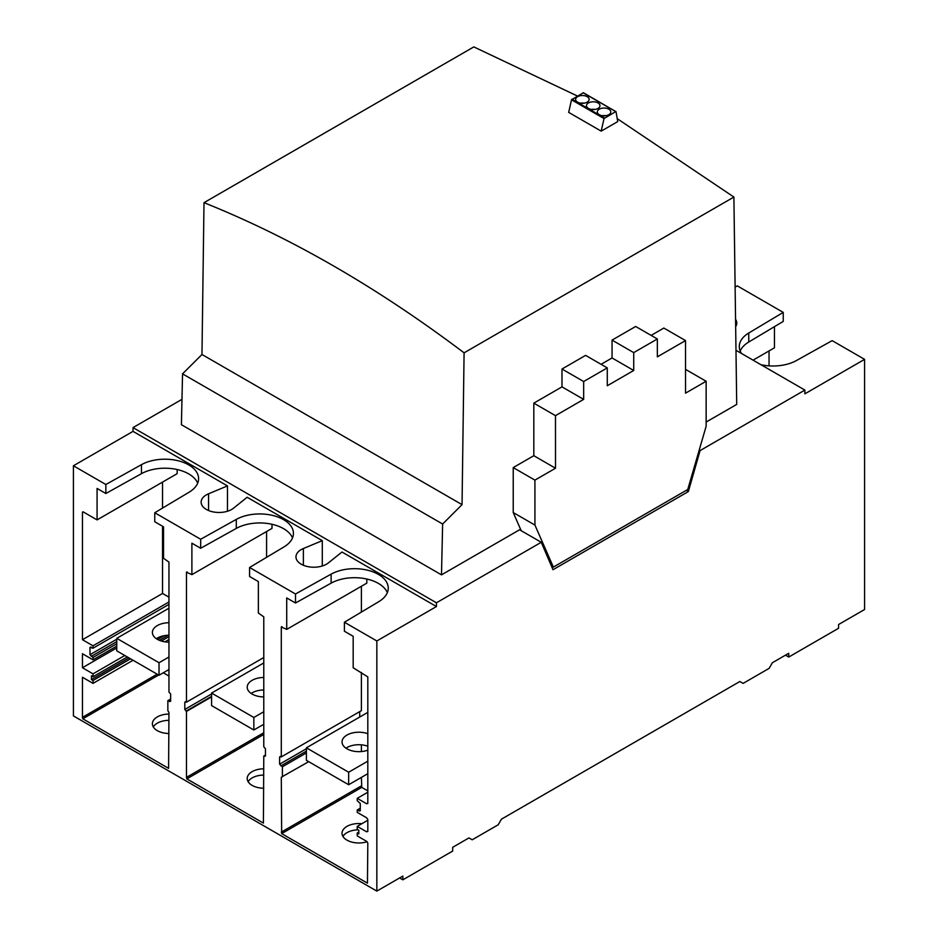 <?xml version="1.0" encoding="UTF-8"?>
<svg xmlns="http://www.w3.org/2000/svg" width="938" height="938" viewBox="0 0 938 938"><rect width="100%" height="100%" fill="white"/><g stroke="black" fill="none" stroke-linecap="round" stroke-linejoin="round"><path stroke-width="1.41" d="M436.44 602.794L436.44 606.546L376.841 640.959L376.841 891.1L402.848 876.08L402.871 879.821L452.667 851.071L452.702 847.307L468.953 837.915L472.201 839.791L498.207 824.783L501.467 819.155L739.871 681.504L743.119 683.38L769.125 668.372L772.384 662.732L788.729 653.294L788.764 657.034L838.549 628.284L838.584 624.52L864.59 609.501L864.59 359.36L804.886 393.831L804.886 390.079L700.076 450.592L688.34 491.582L552.998 569.718L541.261 542.281L436.44 602.794L133.02 427.611L181.984 399.342M541.261 542.281L519.582 529.771L441.493 574.853L181.409 424.703L182.547 373.863L201.975 354.494L204.003 202.667C290.909 237.49 377.604 287.544 464.087 352.829L462.047 504.644L201.975 354.494M441.493 574.853L442.63 524.025L182.547 373.863M577.433 96.028L473.819 46.9L204.003 202.667M700.076 450.592L699.209 450.088M706.15 422.053L736.717 404.407L733.891 197.05L464.087 352.829M804.886 390.079L735.99 350.296M688.34 491.582L686.253 490.375M442.63 524.025L462.047 504.644M651.136 335.394L663.846 328.054L685.526 340.576L657.35 356.839L657.339 338.981L635.671 326.471L612.057 340.107L612.057 357.964L633.725 370.475L607.285 385.741L607.273 367.884L585.605 355.373L561.991 369.021L561.991 386.866L533.816 403.141L533.816 455.704L513.227 467.593L513.227 512.535L521.188 530.685M612.057 357.964L601.07 364.307M733.891 197.05L617.227 118.669M615.68 111.493L583.389 92.733L616.02 111.692L617.732 121.588L601.188 131.132L568.674 112.372L571.523 99.791L604.025 118.563L601.188 131.132M583.389 92.733L571.523 99.791M615.903 111.505L604.025 118.563M608.821 109.183A6.742 3.893 0 0 0 601.481 108.339A6.742 3.893 0 0 0 597.318 111.939A6.742 3.893 0 0 0 599.288 114.694A6.742 3.893 0 0 0 606.64 115.538A6.742 3.893 0 0 0 610.802 111.939A6.742 3.893 0 0 0 608.821 109.183M597.987 102.922A6.742 3.893 0 0 0 590.635 102.09A6.742 3.893 0 0 0 586.473 105.677A6.742 3.893 0 0 0 588.454 108.433A6.742 3.893 0 0 0 595.806 109.277A6.742 3.893 0 0 0 599.968 105.677A6.742 3.893 0 0 0 597.987 102.922M587.153 96.673A6.742 3.893 0 0 0 579.801 95.828A6.742 3.893 0 0 0 575.639 99.428A6.742 3.893 0 0 0 577.62 102.172A6.742 3.893 0 0 0 584.96 103.016A6.742 3.893 0 0 0 589.123 99.428A6.742 3.893 0 0 0 587.153 96.673M605.842 115.691A6.742 3.893 0 0 0 602.266 115.691M595.009 109.429A6.742 3.893 0 0 0 591.432 109.429M584.175 103.18A6.742 3.893 0 0 0 580.599 103.18M533.816 455.704L555.507 468.226L534.918 480.115L534.93 525.069L553.373 567.091L687.753 489.507L706.15 426.215L706.138 381.262L685.549 393.151L685.526 340.576M513.227 467.593L534.918 480.115M533.816 403.141L555.484 415.651L555.507 468.226M561.991 386.866L583.659 399.377L555.484 415.651M561.991 369.021L583.659 381.52L583.659 399.377M607.273 367.884L583.659 381.52M612.057 340.107L633.725 352.618L633.725 370.475M657.339 338.981L633.725 352.618M685.537 369.373L706.138 381.262M551.38 565.942L553.373 567.091M513.227 512.535L534.93 525.069M376.841 891.1L73.41 715.917L73.41 465.776L133.02 431.374L133.02 427.611M436.44 606.546L341.983 552.013L328.335 562.941A17.881 10.318 180 0 1 308.344 566.716A17.881 10.318 180 0 1 295.962 556.902A17.881 10.318 180 0 1 303.373 548.531L322.297 540.651L247.163 497.269L233.515 508.197A17.881 10.318 180 0 1 213.524 511.972A17.881 10.318 180 0 1 201.142 502.158A17.881 10.318 180 0 1 208.553 493.787L227.477 485.907L227.477 511.245M227.477 485.907L133.02 431.374M322.297 540.651L322.297 565.989M376.841 640.959L344.398 622.234L378.788 601.668A33.721 19.464 180 0 0 388.25 588.149A33.721 19.464 180 0 0 367.708 570.234A33.721 19.464 180 0 0 331.114 574.15L331.114 583.155A33.721 19.464 180 0 1 364.003 578.476A33.721 19.464 180 0 1 387.335 592.652M73.41 465.776L105.853 484.512L141.462 464.662A33.721 19.464 180 0 1 178.056 460.746A33.721 19.464 180 0 1 198.598 478.661A33.721 19.464 180 0 1 189.136 492.18L154.758 512.746L200.673 539.256L236.282 519.406A33.721 19.464 180 0 1 272.888 515.49A33.721 19.464 180 0 1 293.43 533.405A33.721 19.464 180 0 1 283.956 546.924L249.578 567.49L295.505 594L331.114 574.15M402.871 879.821L399.623 877.945M342.933 836.403A16.837 9.72 180 0 1 346.954 832.663A16.837 9.72 180 0 1 358.21 829.825M248.113 781.659A16.837 9.72 180 0 1 252.134 777.919A16.837 9.72 180 0 1 263.777 775.069M153.293 726.915A16.837 9.72 180 0 1 157.314 723.175A16.837 9.72 180 0 1 168.957 720.325M788.764 657.034L785.505 655.158M864.59 359.36L832.147 340.635L796.432 360.544A33.721 19.464 0 0 1 760.964 364.718M769.043 365.867L769.043 350.918M753.062 360.157L774.46 347.799L774.46 326.659M735.122 287.11L737.327 285.891L783.242 312.401L783.242 321.406L748.759 342.018A33.721 19.464 0 0 0 740.211 351.035M735.662 326.612A17.881 10.318 0 0 0 736.764 323.047A17.881 10.318 0 0 0 735.568 319.33M783.242 312.401L748.759 333.013A33.721 19.464 0 0 0 739.296 346.532A33.721 19.464 0 0 0 741.524 353.497M295.505 594L295.505 603.005L331.114 583.155M344.398 622.234L344.398 631.239L353.18 636.304L353.18 667.762L367.813 676.908L367.813 803.467L366.582 803.749L357.226 798.344L357.226 800.735L360.274 803.479L360.274 810.76L357.226 809.986L357.226 812.367L366.582 817.772L367.813 819.472L367.813 831.502L366.582 831.783L357.226 826.378L357.226 829.262L358.808 830.177L358.808 833.929L357.226 833.014L357.226 835.899L366.582 841.304L367.813 842.992L367.45 883.15L281.658 833.624L281.294 777.215L282.397 776.863L282.397 766.78L279.618 764.189L279.618 756.919L281.294 756.896L281.294 626.971L286.723 629.386L286.723 597.94L295.505 603.005M281.294 626.971L281.904 626.619L281.294 626.971M280.427 756.45L279.618 756.919L280.849 756.638M282.103 776.758L308.719 761.668M367.813 831.502L366.582 831.783L367.813 831.08M360.274 810.76L359.055 811.042L360.274 810.338M367.813 803.467L366.582 803.749L367.813 803.045M105.853 484.512L105.853 493.517L141.462 473.667A33.721 19.464 180 0 1 174.362 468.988A33.721 19.464 180 0 1 197.684 483.164M154.758 512.746L154.758 521.751L163.54 526.816L163.54 558.274L168.957 562.108L168.957 692.033L170.634 693.991L170.634 701.272L167.855 700.651L167.855 710.734L168.957 712.352L168.594 768.351L82.802 718.813L82.45 717.324L82.45 677.259L93.026 683.368L93.026 680.484L91.443 679.569L91.443 675.806L93.026 676.732L93.026 673.847L82.45 667.739L82.45 653.727L93.026 659.836L93.026 657.456L89.978 654.701L89.978 647.431L93.026 648.205L93.026 645.813L82.45 639.704L82.45 512.16L83.06 511.808L97.071 519.898L97.071 488.44L105.853 493.517M82.45 512.16L83.06 511.808L82.45 512.16M90.787 646.962L89.978 647.431L91.197 647.15M170.634 701.272L169.415 701.554L170.634 700.85M200.673 539.256L200.673 548.261L236.282 528.411A33.721 19.464 180 0 1 269.183 523.732A33.721 19.464 180 0 1 292.515 537.908M249.578 567.49L249.578 576.495L258.36 581.56L258.36 613.018L263.777 616.852L263.777 746.777L265.454 748.735L265.454 756.016L263.777 756.028L263.414 823.095L186.838 778.88L186.474 777.379L186.474 711.403L184.798 709.445L184.798 702.175L186.474 702.152L186.474 572.227L191.891 574.642L191.891 543.196L200.673 548.261M186.474 572.227L187.084 571.875L186.474 572.227M185.607 701.706L184.798 702.175L186.017 701.894M265.454 756.016L264.235 756.298L265.454 755.594M357.226 798.344L367.813 792.235M357.226 809.986L360.274 808.216M357.226 826.378L367.813 820.269M357.226 833.014L358.808 832.088M281.658 833.624L361.751 787.381L361.4 777.391M367.813 790.875L361.751 787.381M367.133 841.726A16.837 9.72 180 0 1 342.03 833.261A16.837 9.72 180 0 1 346.954 826.39A16.837 9.72 180 0 1 361.869 823.693M361.4 751.549L361.4 744.842M282.397 766.78L306.398 752.921M280.849 765.889L306.398 751.127M279.618 764.189L306.398 748.723M359.711 717.042L359.711 711.625M281.294 756.896L361.4 710.652L361.4 672.511M361.4 612.068L361.4 586.273M286.723 629.386L366.817 583.143L366.817 579.027M266.58 557.324L266.58 531.529M191.891 574.642L271.997 528.399L271.997 524.283M168.957 676.064L163.282 672.792M168.957 597.166L162.544 593.461L162.544 526.241M162.544 508.079L162.544 482.109M97.071 519.898L177.176 473.655L177.176 469.539M263.777 756.028L265.454 755.067M186.838 778.88L263.777 734.454M263.777 788.237A16.837 9.72 180 0 1 247.21 778.517A16.837 9.72 180 0 1 252.134 771.646A16.837 9.72 180 0 1 263.777 768.797M186.474 711.403L211.578 696.911M186.017 711.145L211.578 696.383M184.798 709.445L211.578 693.979M186.474 702.152L263.777 657.526M263.777 696.911A16.837 9.72 180 0 1 247.21 687.191A16.837 9.72 180 0 1 252.134 680.32A16.837 9.72 180 0 1 263.777 677.471M251.161 693.452A16.837 9.72 180 0 1 252.134 692.83A16.837 9.72 180 0 1 263.777 689.981M253.846 729.999L211.578 705.599L211.578 693.076L253.846 717.476L253.846 729.999L263.777 724.265M263.777 662.943L211.578 693.076M263.777 711.743L253.846 717.476M306.398 760.343L306.398 747.821L348.666 772.22L348.666 784.743L306.398 760.343M116.758 650.855L116.758 638.332L159.026 662.732L159.026 675.254L116.758 650.855M367.813 712.376L306.398 747.821M367.813 773.686L348.666 784.743M345.981 748.196A16.837 9.72 180 0 1 346.954 747.574A16.837 9.72 180 0 1 367.813 746.214M367.813 761.175L348.666 772.22M367.813 750.177A16.837 9.72 180 0 1 350.706 750.447A16.837 9.72 180 0 1 342.03 741.935A16.837 9.72 180 0 1 346.954 735.064A16.837 9.72 180 0 1 367.813 733.704M168.957 608.199L116.758 638.332M168.957 669.521L159.026 675.254M156.341 638.708A16.837 9.72 180 0 1 157.314 638.086A16.837 9.72 180 0 1 168.957 635.237M168.957 656.999L159.026 662.732M168.957 642.167A16.837 9.72 180 0 1 152.39 632.447A16.837 9.72 180 0 1 157.314 625.576A16.837 9.72 180 0 1 168.957 622.726M168.957 733.493A16.837 9.72 180 0 1 152.39 723.773A16.837 9.72 180 0 1 157.314 716.902A16.837 9.72 180 0 1 168.957 714.053M82.802 718.813L158.639 675.032M167.855 700.651L170.634 699.056M82.45 639.704L162.544 593.461M93.026 645.813L168.957 601.985M93.026 648.205L168.957 604.365M89.978 654.701L116.758 639.235M91.197 656.401L116.758 641.639M93.026 657.456L116.758 643.749M93.026 659.836L116.758 646.141M82.45 667.739L116.758 647.924M93.026 673.847L124.813 655.498M93.026 676.732L127.31 656.94M157.572 639.47L164.091 635.706M91.443 679.569L128.963 657.901M159.39 640.337L168.183 635.26M93.026 680.484L130.558 658.816M161.348 641.041L168.957 636.644M93.026 683.368L133.055 660.258M164.936 641.85L168.957 639.528M571.934 99.205L604.447 117.965M583.084 92.756L615.598 111.528M303.373 548.531L303.373 565.262M208.553 493.787L208.553 510.518M748.759 333.013L748.759 342.018M281.294 832.123L361.4 785.88M236.282 519.406L236.282 528.411M186.474 777.379L263.777 732.754M141.462 464.662L141.462 473.667M82.45 717.324L157.174 674.176"/></g></svg>
